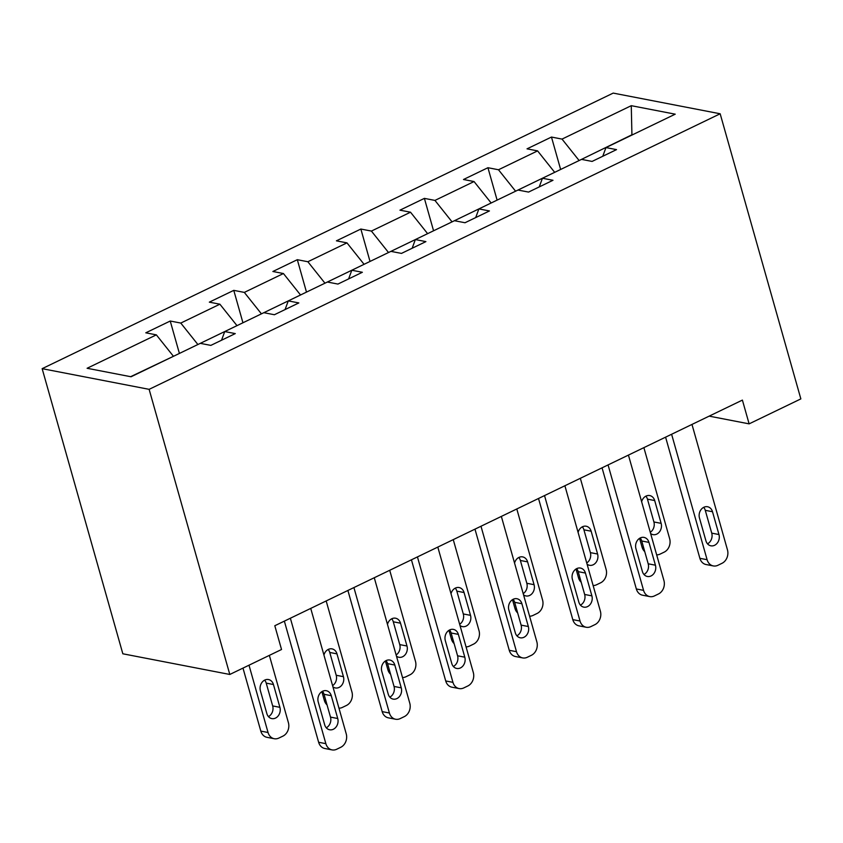 <?xml version="1.0" encoding="UTF-8"?>
<svg xmlns="http://www.w3.org/2000/svg" width="843" height="843" viewBox="0 0 843 843"><rect width="100%" height="100%" fill="white"/><g stroke="black" fill="none" stroke-linecap="round" stroke-linejoin="round"><path stroke-width="1.26" d="M149.127 389.34L229.802 674.463L122.836 653.789L42.15 368.665L613.198 93.099L720.164 113.773L149.127 389.34L42.15 368.665M631.27 105.681L562.028 139.095L551.47 137.051L527.033 148.842L537.592 150.886L498.487 169.759L487.928 167.715L463.492 179.506L474.051 181.551L434.946 200.413L424.387 198.379L399.951 210.17L410.509 212.204L371.405 231.077L360.857 229.043L336.41 240.835L346.968 242.868L307.864 261.741L297.316 259.697L272.879 271.488L283.427 273.532L244.322 292.405L233.774 290.361L209.338 302.152L219.886 304.197L180.781 323.069L170.233 321.025L145.797 332.816L156.345 334.861L87.103 368.275L131.055 376.768L200.297 343.354L210.845 345.388L235.281 333.596L224.733 331.562L263.838 312.69L274.386 314.734L298.822 302.932L288.274 300.898L327.369 282.026L337.927 284.07L362.364 272.278L351.816 270.234L390.91 251.362L401.468 253.406L425.905 241.614L415.357 239.57L454.451 220.708L465.009 222.742L489.446 210.95L478.887 208.906L517.992 190.044L528.55 192.078L552.987 180.286L542.428 178.252L581.533 159.38L592.081 161.424L616.528 149.622L605.969 147.588L675.211 114.174L631.27 105.681L631.923 134.785L579.036 160.581M709.163 416.136L749.121 423.86L742.398 400.098L274.807 625.738L281.53 649.5L229.802 674.463M197.799 344.555L236.904 325.683M221.53 340.235L224.733 331.562M180.781 323.069L197.726 344.302M219.886 304.197L236.83 325.44M261.341 313.891L300.445 295.029M285.071 309.571L288.274 300.898M244.322 292.405L261.267 313.649M283.427 273.532L300.371 294.776M324.882 283.227L363.976 264.365M348.612 278.907L351.816 270.234M307.864 261.741L324.808 282.985M346.968 242.868L363.913 264.112M388.423 252.573L427.517 233.701M412.153 248.253L415.357 239.57M371.405 231.077L388.349 252.32M410.509 212.204L427.454 233.448M451.964 221.909L491.058 203.037M475.694 217.589L478.887 208.906M434.946 200.413L451.89 221.656M474.051 181.551L490.995 202.794M515.495 191.245L554.599 172.372M539.235 186.925L542.428 178.252M498.487 169.759L515.431 190.992M537.592 150.886L554.525 172.13M602.766 156.261L605.969 147.588M562.028 139.095L578.972 160.339M749.121 423.86L800.85 398.897L720.164 113.773M173.363 356.347L130.633 376.684M156.345 334.861L173.289 356.104M551.47 137.051L560.637 169.464M487.928 167.715L497.107 200.118M424.387 198.379L433.565 230.782M360.857 229.043L370.024 261.446M297.316 259.697L306.483 292.11M233.774 290.361L242.942 322.774M170.233 321.025L179.401 353.428M691.977 424.429L727.467 549.878A10.348 8.504 100.9 0 1 722.008 563.303L717.941 565.274A10.348 8.504 100.9 0 1 713.283 565.927A10.348 8.504 100.9 0 1 707.098 559.699L671.608 434.261M665.591 437.159L699.88 558.308L707.098 559.699M718.963 534.536A8.272 6.807 -79.1 0 1 717.509 542.776A8.272 6.807 -79.1 0 1 710.87 545.811A8.272 6.807 -79.1 0 1 705.928 540.827L699.469 518.013A8.272 6.807 -79.1 0 1 700.933 509.773A8.272 6.807 -79.1 0 1 707.562 506.748A8.272 6.807 -79.1 0 1 712.504 511.722L718.963 534.536L711.734 533.134A8.272 6.807 -79.1 0 1 707.509 543.819M703.694 507.338A8.272 6.807 -79.1 0 1 705.275 510.331L711.734 533.134M713.283 565.927L706.055 564.525A10.348 8.504 -79.1 0 1 699.88 558.308M639.563 538.34L642.05 547.128A10.348 8.504 -79.1 0 0 644.737 551.585M643.883 447.644L669.648 538.698A10.348 8.504 100.9 0 1 664.189 552.133L660.111 554.093A10.348 8.504 100.9 0 1 656.665 554.873M650.28 532.302A8.272 6.807 100.9 0 0 653.905 521.965L647.456 499.151A8.272 6.807 100.9 0 0 645.875 496.158M650.627 533.524A8.272 6.807 100.9 0 0 653.051 534.631A8.272 6.807 100.9 0 0 659.679 531.596A8.272 6.807 100.9 0 0 661.133 523.355L654.684 500.552A8.272 6.807 100.9 0 0 649.732 495.568A8.272 6.807 100.9 0 0 641.639 501.754M628.435 455.094L663.926 580.532A10.348 8.504 100.9 0 1 658.467 593.967L654.4 595.938A10.348 8.504 100.9 0 1 649.742 596.591A10.348 8.504 100.9 0 1 643.567 590.363L608.066 464.925M602.06 467.823L636.339 588.962L643.567 590.363M655.422 565.2A8.272 6.807 -79.1 0 1 653.968 573.44A8.272 6.807 -79.1 0 1 647.329 576.464A8.272 6.807 -79.1 0 1 642.387 571.491L635.938 548.677A8.272 6.807 -79.1 0 1 637.392 540.437A8.272 6.807 -79.1 0 1 644.02 537.402A8.272 6.807 -79.1 0 1 648.962 542.386L655.422 565.2L648.193 563.798A8.272 6.807 -79.1 0 1 643.968 574.473M640.153 538.003A8.272 6.807 -79.1 0 1 641.744 540.995L648.193 563.798M649.742 596.591L642.514 595.19A10.348 8.504 -79.1 0 1 636.339 588.962M564.894 485.758L600.385 611.196A10.348 8.504 100.9 0 1 594.937 624.631L590.859 626.602A10.348 8.504 100.9 0 1 586.201 627.255A10.348 8.504 100.9 0 1 580.026 621.028L544.525 495.589M538.519 498.487L572.797 619.626L580.026 621.028M591.881 595.864A8.272 6.807 -79.1 0 1 590.427 604.104A8.272 6.807 -79.1 0 1 583.799 607.129A8.272 6.807 -79.1 0 1 578.846 602.144L572.397 579.341A8.272 6.807 -79.1 0 1 573.851 571.101A8.272 6.807 -79.1 0 1 580.479 568.066A8.272 6.807 -79.1 0 1 585.432 573.05L591.881 595.864L584.652 594.463A8.272 6.807 -79.1 0 1 580.427 605.137M576.623 568.656A8.272 6.807 -79.1 0 1 578.203 571.649L584.652 594.463M586.201 627.255L578.983 625.854A10.348 8.504 -79.1 0 1 572.797 619.626M576.022 569.004L578.509 577.792A10.348 8.504 -79.1 0 0 581.196 582.25M580.342 478.308L606.106 569.362A10.348 8.504 100.9 0 1 600.648 582.798L596.57 584.757A10.348 8.504 100.9 0 1 593.124 585.537M586.739 562.955A8.272 6.807 100.9 0 0 590.374 552.618L583.914 529.815A8.272 6.807 100.9 0 0 582.334 526.822M587.086 564.188A8.272 6.807 100.9 0 0 589.51 565.295A8.272 6.807 100.9 0 0 596.138 562.26A8.272 6.807 100.9 0 0 597.592 554.02L591.143 531.206A8.272 6.807 100.9 0 0 586.201 526.232A8.272 6.807 100.9 0 0 578.098 532.407M512.481 599.668L514.968 608.456A10.348 8.504 -79.1 0 0 517.655 612.914M516.801 508.972L542.565 600.016A10.348 8.504 100.9 0 1 537.107 613.451L533.039 615.422A10.348 8.504 100.9 0 1 529.583 616.201M523.197 593.62A8.272 6.807 100.9 0 0 526.833 583.282L520.373 560.479A8.272 6.807 100.9 0 0 518.793 557.486M523.545 594.852A8.272 6.807 100.9 0 0 525.969 595.948A8.272 6.807 100.9 0 0 532.597 592.924A8.272 6.807 100.9 0 0 534.062 584.684L527.602 561.87A8.272 6.807 100.9 0 0 522.66 556.896A8.272 6.807 100.9 0 0 514.557 563.071M501.353 516.422L536.854 641.86A10.348 8.504 100.9 0 1 531.396 655.296L527.318 657.255A10.348 8.504 100.9 0 1 522.671 657.909A10.348 8.504 100.9 0 1 516.485 651.692L480.984 526.243M474.978 529.151L509.256 650.29L516.485 651.692M528.34 626.518A8.272 6.807 -79.1 0 1 526.886 634.758A8.272 6.807 -79.1 0 1 520.257 637.793A8.272 6.807 -79.1 0 1 515.305 632.808L508.856 610.005A8.272 6.807 -79.1 0 1 510.31 601.754A8.272 6.807 -79.1 0 1 516.938 598.73A8.272 6.807 -79.1 0 1 521.891 603.714L528.34 626.518L521.111 625.127A8.272 6.807 -79.1 0 1 516.885 635.801M513.081 599.32A8.272 6.807 -79.1 0 1 514.662 602.313L521.111 625.127M522.671 657.909L515.442 656.518A10.348 8.504 -79.1 0 1 509.256 650.29M437.812 547.086L473.313 672.524A10.348 8.504 100.9 0 1 467.854 685.96L463.776 687.92A10.348 8.504 100.9 0 1 459.129 688.573A10.348 8.504 100.9 0 1 452.944 682.345L417.443 556.907M411.437 559.815L445.715 680.954L452.944 682.345M464.799 657.182A8.272 6.807 -79.1 0 1 463.344 665.422A8.272 6.807 -79.1 0 1 456.716 668.457A8.272 6.807 -79.1 0 1 451.764 663.473L445.315 640.659A8.272 6.807 -79.1 0 1 446.769 632.419A8.272 6.807 -79.1 0 1 453.397 629.394A8.272 6.807 -79.1 0 1 458.35 634.368L464.799 657.182L457.57 655.791A8.272 6.807 -79.1 0 1 453.355 666.465M449.54 629.984A8.272 6.807 -79.1 0 1 451.121 632.977L457.57 655.791M459.129 688.573L451.901 687.182A10.348 8.504 -79.1 0 1 445.715 680.954M374.271 577.74L409.772 703.178A10.348 8.504 100.9 0 1 404.313 716.613L400.235 718.584A10.348 8.504 100.9 0 1 395.588 719.237A10.348 8.504 100.9 0 1 389.403 713.009L353.912 587.571M347.896 590.469L382.174 711.618L389.403 713.009M401.257 687.846A8.272 6.807 -79.1 0 1 399.803 696.086A8.272 6.807 -79.1 0 1 393.175 699.11A8.272 6.807 -79.1 0 1 388.233 694.137L381.774 671.323A8.272 6.807 -79.1 0 1 383.228 663.083A8.272 6.807 -79.1 0 1 389.866 660.058A8.272 6.807 -79.1 0 1 394.809 665.032L401.257 687.846L394.039 686.444A8.272 6.807 -79.1 0 1 389.814 697.129M385.999 660.649A8.272 6.807 -79.1 0 1 387.58 663.641L394.039 686.444M395.588 719.237L388.36 717.836A10.348 8.504 -79.1 0 1 382.174 711.618M448.94 630.322L451.426 639.11A10.348 8.504 -79.1 0 0 454.124 643.578M453.26 539.625L479.024 630.68A10.348 8.504 100.9 0 1 473.566 644.115L469.498 646.086A10.348 8.504 100.9 0 1 466.053 646.866M459.656 624.284A8.272 6.807 100.9 0 0 463.292 613.946L456.832 591.133A8.272 6.807 100.9 0 0 455.252 588.151M460.004 625.517A8.272 6.807 100.9 0 0 462.428 626.612A8.272 6.807 100.9 0 0 469.066 623.588A8.272 6.807 100.9 0 0 470.52 615.348L464.061 592.534A8.272 6.807 100.9 0 0 459.119 587.55A8.272 6.807 100.9 0 0 451.016 593.735M385.409 660.986L387.896 669.774A10.348 8.504 -79.1 0 0 390.583 674.231M389.719 570.289L415.483 661.344A10.348 8.504 100.9 0 1 410.025 674.779L405.957 676.75A10.348 8.504 100.9 0 1 402.511 677.53M396.115 654.948A8.272 6.807 100.9 0 0 399.751 644.61L393.291 621.797A8.272 6.807 100.9 0 0 391.71 618.804M396.463 656.17A8.272 6.807 100.9 0 0 398.887 657.277A8.272 6.807 100.9 0 0 405.525 654.252A8.272 6.807 100.9 0 0 406.979 646.001L400.52 623.198A8.272 6.807 100.9 0 0 395.578 618.214A8.272 6.807 100.9 0 0 387.474 624.4M321.868 691.65L324.355 700.438A10.348 8.504 -79.1 0 0 327.042 704.896M326.178 600.954L351.942 692.008A10.348 8.504 100.9 0 1 346.484 705.443L342.416 707.403A10.348 8.504 100.9 0 1 338.97 708.183M332.585 685.612A8.272 6.807 100.9 0 0 336.209 675.275L329.761 652.461A8.272 6.807 100.9 0 0 328.169 649.468M332.932 686.834A8.272 6.807 100.9 0 0 335.345 687.941A8.272 6.807 100.9 0 0 341.984 684.906A8.272 6.807 100.9 0 0 343.438 676.666L336.979 653.862A8.272 6.807 100.9 0 0 332.037 648.878A8.272 6.807 100.9 0 0 323.933 655.064M310.73 608.404L346.231 733.842A10.348 8.504 100.9 0 1 340.772 747.277L336.705 749.248A10.348 8.504 100.9 0 1 332.047 749.901A10.348 8.504 100.9 0 1 325.862 743.674L290.371 618.235M284.354 621.133L318.633 742.272L325.862 743.674M337.727 718.51A8.272 6.807 -79.1 0 1 336.262 726.75A8.272 6.807 -79.1 0 1 329.634 729.775A8.272 6.807 -79.1 0 1 324.692 724.801L318.233 701.987A8.272 6.807 -79.1 0 1 319.687 693.747A8.272 6.807 -79.1 0 1 326.325 690.712A8.272 6.807 -79.1 0 1 331.267 695.696L337.727 718.51L330.498 717.108A8.272 6.807 -79.1 0 1 326.273 727.783M322.458 691.313A8.272 6.807 -79.1 0 1 324.039 694.295L330.498 717.108M332.047 749.901L324.818 748.5A10.348 8.504 -79.1 0 1 318.633 742.272M242.984 668.099L260.814 731.102A10.348 8.504 -79.1 0 0 266.999 737.33L274.217 738.721A10.348 8.504 100.9 0 0 278.875 738.068L282.953 736.108A10.348 8.504 100.9 0 0 288.401 722.672L269.36 655.38M274.217 738.721A10.348 8.504 100.9 0 1 268.042 732.493L249.001 665.201M268.443 716.613A8.272 6.807 100.9 0 0 272.668 705.928L266.219 683.125A8.272 6.807 100.9 0 0 264.639 680.132M279.897 707.33L273.448 684.516A8.272 6.807 100.9 0 0 268.495 679.542A8.272 6.807 100.9 0 0 261.867 682.567A8.272 6.807 100.9 0 0 260.413 690.807L266.862 713.621A8.272 6.807 100.9 0 0 271.815 718.605A8.272 6.807 100.9 0 0 278.443 715.57A8.272 6.807 100.9 0 0 279.897 707.33L272.668 705.928M712.504 511.722L705.275 510.331M643.557 547.423L642.05 547.128M653.905 521.965L661.133 523.355M647.456 499.151L654.684 500.552M648.962 542.386L641.744 540.995M585.432 573.05L578.203 571.649M580.016 578.077L578.509 577.792M590.374 552.618L597.592 554.02M583.914 529.815L591.143 531.206M516.474 608.741L514.968 608.456M526.833 583.282L534.062 584.684M520.373 560.479L527.602 561.87M521.891 603.714L514.662 602.313M458.35 634.368L451.121 632.977M394.809 665.032L387.58 663.641M452.944 639.405L451.426 639.11M463.292 613.946L470.52 615.348M456.832 591.133L464.061 592.534M389.403 670.069L387.896 669.774M399.751 644.61L406.979 646.001M393.291 621.797L400.52 623.198M325.862 700.733L324.355 700.438M336.209 675.275L343.438 676.666M329.761 652.461L336.979 653.862M331.267 695.696L324.039 694.295M268.042 732.493L260.814 731.102M266.219 683.125L273.448 684.516"/></g></svg>
